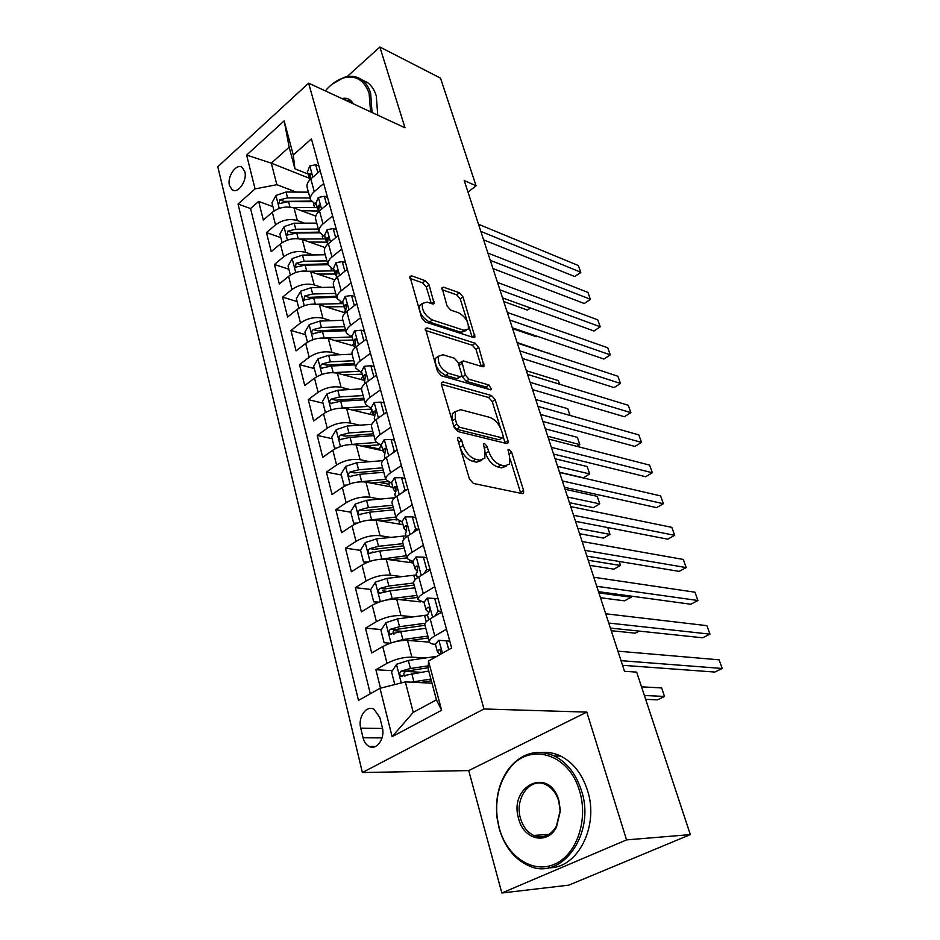 <?xml version="1.0" encoding="UTF-8"?>
<svg xmlns="http://www.w3.org/2000/svg" width="940" height="940" viewBox="0 0 940 940"><rect width="100%" height="100%" fill="white"/><g stroke="black" fill="none" stroke-linecap="round" stroke-linejoin="round"><path stroke-width="1.41" d="M458.908 437.312L457.721 437.77L457.698 439.415L469.46 479.071L473.407 483.442L522.123 493.571L523.58 492.96L523.58 490.469L511.642 452.34L509.057 449.414L508.011 449.814L509.539 456.358L509.562 464.019L504.733 465.911L500.762 465.006C495.368 463.126 491.338 458.603 488.659 451.435L487.132 446.465L484.476 443.492L483.372 443.915L484.876 450.542L484.84 458.203L479.706 460.224L475.57 459.284C469.965 457.334 465.829 452.716 463.138 445.419L461.634 440.355L458.908 437.312M229.478 185.521L232.109 189.809C237.773 194.416 247.479 180.656 244.823 171.667L242.238 167.461C236.516 162.832 226.881 176.555 229.478 185.521M429.11 284.961L425.444 280.755L411.685 275.89L409.911 276.348L421.613 317.697L425.397 321.997L473.396 337.484L474.959 337.025L462.985 296.887L459.437 292.787L443.645 287.193L442 287.628L447.041 305.935L450.683 310.094L458.579 312.773C465.829 317.074 469.06 322.514 468.261 329.071L464.007 330.293L432.435 319.999C424.939 315.676 421.59 310.153 422.413 303.409L427.065 302.104L432.423 303.926L434.127 303.456L429.11 284.961L426.325 287.076L422.659 282.87L409.969 278.404M404.999 127.781L379.866 47L440.519 78.149L476.063 185.779L464.219 180.539L624.501 671.289L636.674 672.124L690.336 834.602L626.545 839.89L586.795 712.109L483.971 708.971L308.626 83.166L404.999 127.781M443.222 381.946L441.495 382.533L441.483 384.707L454.091 427.218L457.98 431.566L506.484 443.48L507.976 442.916L507.976 440.602L495.157 399.653L491.514 395.517L443.222 381.946L441.295 383.297M437.547 371.441L425.409 328.471L427.171 327.943L475.194 343.253L478.789 347.365L484.065 366.224L482.514 366.718L463.432 360.948L461.798 361.465L465.312 375.037L469.037 379.255L488.929 385.001L491.491 389.407L490.422 389.759L441.389 375.765L437.547 371.441M272.929 206.671L258.664 201.418L263.317 220.054L272.318 212.252L275.526 224.848C282.329 219.901 289.591 218.468 297.322 220.524L304.548 223.168M280.825 237.609L266.466 232.603L271.237 251.65L280.379 243.942L283.657 256.808C290.554 251.908 297.898 250.428 305.676 252.367L313.161 254.94M288.886 269.24L274.445 264.493L279.321 283.974L288.615 276.337L291.964 289.508C298.979 284.656 306.393 283.128 314.219 284.938L321.974 287.44M297.134 301.587L282.611 297.111L287.605 317.05L297.052 309.495L300.471 322.972C307.591 318.155 315.088 316.592 322.972 318.261L331.021 320.693M305.571 334.687L290.965 330.492L296.077 350.89L305.676 343.429L309.19 357.235C316.416 352.465 323.995 350.843 331.914 352.371L340.304 354.721M314.207 368.539L299.519 364.649L304.748 385.529L314.512 378.174L318.096 392.297C325.452 387.586 333.113 385.917 341.079 387.292L349.833 389.536M323.043 403.201L308.273 399.618L313.631 421.003L323.548 413.741L327.238 428.217C334.699 423.552 342.442 421.837 350.467 423.059L359.632 425.186M379.502 449.05L364.908 445.854M332.09 438.674L317.238 435.431L322.726 457.322L332.819 450.19L336.59 465.006C344.169 460.412 352.007 458.638 360.079 459.684L369.702 461.693M389.007 484.264L379.114 482.338M341.349 475.005L326.427 472.103L332.043 494.546L342.313 487.519L346.179 502.712C353.887 498.177 361.806 496.344 369.925 497.225L380.089 499.081M396.962 520.008L394.271 519.55M350.843 512.218L335.827 509.68L341.584 532.674L352.042 525.789L356.002 541.37C363.839 536.893 371.852 535.001 380.03 535.694L390.793 537.375M373.956 552.262L372.264 552.015M360.561 550.346L345.474 548.196L351.372 571.767L362.018 565.022L366.071 580.99C374.049 576.596 382.145 574.645 390.382 575.151L401.862 576.608M387.198 591.354L382.615 590.825M370.806 589.462L355.355 587.688L361.406 611.858L372.252 605.254L376.411 621.634C384.519 617.322 392.72 615.312 400.992 615.606L413.318 616.816M402.814 631.41L393.555 630.611M381.464 629.565L365.495 628.178L371.7 652.983L382.745 646.532C390.934 642.267 399.183 640.211 407.502 640.387L429.51 642.149M272.318 212.252C279.086 207.305 286.324 205.883 294.032 207.987L315.793 216.094M280.379 243.942C287.24 239.018 294.561 237.55 302.316 239.547L325.076 247.572M288.615 276.337C295.583 271.46 302.974 269.956 310.776 271.825L334.875 279.815M297.052 309.495C304.125 304.666 311.587 303.115 319.447 304.842L345.227 312.856M305.676 343.429C312.867 338.647 320.411 337.049 328.319 338.635L354.756 346.272M314.512 378.174C321.809 373.439 329.435 371.782 337.389 373.227L364.626 380.477M323.548 413.741C330.974 409.065 338.682 407.361 346.684 408.653L373.509 415.151M332.819 450.19C340.351 445.56 348.153 443.809 356.213 444.926L382.991 450.765M342.313 487.519C349.974 482.96 357.858 481.151 365.965 482.103L392.885 487.284M352.042 525.789C359.832 521.289 367.798 519.432 375.953 520.196L403.013 524.685M362.018 565.022C369.937 560.593 377.998 558.665 386.211 559.253L413.389 563.013M372.252 605.254C380.301 600.907 388.455 598.921 396.715 599.297L420.627 601.929M382.286 727.36L379.889 717.678L374.061 709.277C366.436 704.777 357.705 717.232 360.725 728.148L363.052 737.771C364.132 741.954 366.13 744.844 369.056 746.419C376.658 750.837 385.4 738.335 382.286 727.36M483.971 708.971L362.37 772.527L217.798 166.721L308.626 83.166M258.664 201.418L250.557 208.551L238.032 204.027L358.504 700.406L380.019 688.303L405.352 681.888L432.001 683.192M238.032 204.027L255.081 188.893L246.621 155.088L284.15 120.884L293.268 155.006L311.41 138.885L451.658 648.001L428.487 661.043L441.636 710.264L392.121 736.678L380.019 688.303M316.545 205.32L310.435 199.633C310.036 196.918 311.316 194.251 314.265 191.631L323.713 183.535M325.193 237.291L319.095 231.792C318.707 229.137 320.023 226.517 323.019 223.92L332.631 215.895M334.053 270.003L327.943 264.692C327.59 262.107 328.93 259.534 331.985 256.972L341.749 249.03M343.123 303.479L337.014 298.38C336.673 295.865 338.059 293.339 341.161 290.801L351.102 282.952M352.394 337.754L346.296 332.866C345.979 330.434 347.401 327.954 350.561 325.452L360.666 317.697M361.9 372.863L355.802 368.198C355.508 365.836 356.977 363.416 360.196 360.948L370.478 353.287M371.641 408.806L365.543 404.388C365.272 402.109 366.788 399.759 370.055 397.326L380.524 389.771M381.605 445.654L375.518 441.483C375.283 439.286 376.834 436.994 380.171 434.609L390.829 427.171M391.827 483.407L385.753 479.506C385.553 477.403 387.151 475.182 390.547 472.832L401.392 465.523M402.308 522.123L396.245 518.504C396.069 516.495 397.714 514.345 401.18 512.042L412.225 504.862M413.06 561.814L407.008 558.501C406.867 556.597 408.559 554.518 412.084 552.262L423.353 545.235M424.093 602.54L418.053 599.544C417.947 597.758 419.698 595.76 423.282 593.551L434.762 586.678M392.438 670.667L375.894 669.727L387.01 663.346C395.27 659.116 403.554 657.036 411.885 657.119L425.233 658.024M435.408 644.346L434.445 644.264C431.296 643.994 429.603 643.125 429.392 641.679C429.322 639.999 431.119 638.084 434.785 635.934L446.488 629.224M393.942 634.3C392.474 632.432 392.849 630.846 395.082 629.565L424.845 625.311L424.821 624.689C424.739 622.973 426.513 621.023 430.144 618.849L441.765 612.069M320.199 170.798L310.823 178.929C307.885 181.549 306.616 184.24 307.028 186.978L307.286 187.906M329.035 202.864L319.494 210.924C316.51 213.521 315.217 216.153 315.605 218.832L315.852 219.749M338.083 235.682L328.377 243.66C325.346 246.233 324.006 248.83 324.382 251.438L324.617 252.331M347.33 269.287L337.472 277.171C334.382 279.721 333.019 282.27 333.359 284.808L333.594 285.678M356.812 303.702L346.778 311.493C343.64 314.007 342.231 316.498 342.56 318.977L342.783 319.812M366.529 338.952L356.307 346.649C353.123 349.128 351.666 351.572 351.971 353.969L352.183 354.779M376.47 375.072L366.083 382.662C362.828 385.118 361.348 387.491 361.618 389.806L361.829 390.594M386.669 412.096L376.094 419.581C372.781 421.99 371.253 424.304 371.5 426.537L371.7 427.289M397.138 450.072L386.363 457.428C382.991 459.789 381.417 462.045 381.628 464.184L381.828 464.912M407.854 489.012L396.892 496.238C393.461 498.564 391.827 500.738 392.015 502.782L392.203 503.476M418.864 528.962L407.69 536.047C404.188 538.326 402.52 540.441 402.673 542.38L402.849 543.026M430.168 569.969L418.77 576.902C415.21 579.134 413.483 581.167 413.6 583L413.764 583.611M365.495 628.178L376.411 621.634M355.355 587.688L366.071 580.99M345.474 548.196L356.002 541.37M335.827 509.68L346.179 502.712M326.427 472.103L336.59 465.006M317.238 435.431L327.238 428.217M308.273 399.618L318.096 392.297M299.519 364.649L309.19 357.235M290.965 330.492L300.471 322.972M282.611 297.111L291.964 289.508M274.445 264.493L283.657 256.808M266.466 232.603L275.526 224.848M250.557 208.551L370.313 693.767M375.894 669.727L380.512 688.186M309.272 178.224L271.296 163.161L276.865 184.687L296.159 192.089M405.352 681.888L413.236 712.367L436.43 699.83L428.252 669.116L428.487 661.043M586.795 712.109L468.731 770.589L501.843 893L626.545 839.89M501.843 893L568.817 885.151L690.336 834.602M379.866 47L347.107 76.633M468.731 770.589L362.37 772.527M468.014 192.136L476.063 185.779M308.073 174.053L294.925 168.8L289.168 147.181L271.296 163.161L246.621 155.088M420.603 672.264L405.516 671.407M293.268 155.006L294.925 168.8M276.865 184.687L255.081 188.893M413.236 712.367L392.121 736.678M436.43 699.83L441.636 710.264M284.15 120.884L289.168 147.181M458.45 441.929L460.106 447.428C462.786 454.713 466.922 459.331 472.526 461.27L475.57 459.284M481.703 460.353L476.662 462.198L472.526 461.27M506.484 466.052L501.713 467.838L497.742 466.945C492.349 465.065 488.318 460.553 485.639 453.397L485.334 452.387M520.748 493.277L510.15 459.037M500.468 427.982L492.255 401.615L488.6 397.479L441.389 384.319M505.156 443.151L503.276 436.983M456.816 424.187L459.531 427.218L502.089 437.829L503.147 437.441L503.135 435.819L501.549 430.731C498.94 423.822 494.992 419.358 489.716 417.36L460.682 409.711L455.301 411.661L455.254 418.923L456.816 424.187L453.82 426.22L456.523 429.239L459.531 427.218M502.477 437.876L499.116 439.767L456.523 429.239M455.36 411.555L452.328 413.694L452.257 420.956L455.254 418.923M453.82 426.22L452.257 420.956M425.385 330.398L472.362 345.262L475.194 343.253M481.245 366.33L475.957 349.375L472.362 345.262M459.766 362.911L458.732 364.649M461.752 374.896L462.41 377.058L466.123 381.264L486.039 386.974L488.929 385.001M488.295 389.148L486.039 386.974M442.998 354.779L438.404 356.248C437.488 363.369 440.872 369.068 448.556 373.333L459.919 376.623L461.564 376.082L461.564 373.944L458.062 362.44L454.337 358.211L442.998 354.779M438.252 356.601L435.502 358.328C434.574 365.448 437.958 371.136 445.642 375.401L448.556 373.333M460.682 376.693L457.016 378.656L445.642 375.401M431.284 303.538L426.325 287.076M422.213 303.89L419.581 305.535C418.747 312.268 422.084 317.791 429.592 322.103L432.435 319.999M466.216 330.539L461.188 332.325L429.592 322.103M467.251 321.445L460.224 298.92L456.687 294.843L442.07 289.696M474.935 335.028L472.115 337.049L468.672 326.004M411.238 682.182L430.896 679.068M419.757 682.593L431.366 680.818M394.788 684.567L391.581 671.971L396.633 664.263L408.336 660.479L436.865 656.332M645.663 699.325L657.507 699.842L664.51 696.446L661.654 687.939L641.538 686.834M428.346 665.837L410.428 668.505L401.392 671.007C399.347 672.699 399.218 674.403 400.981 676.118L428.757 671.031M404.917 676.212C403.237 674.321 403.565 672.664 405.904 671.266L428.288 667.706M644.394 695.494L664.51 696.446L661.654 687.939M448.744 649.646L446.336 640.88L438.721 640.258L435.396 644.311M622.55 665.297L714.823 672.053L722.202 668.481L621.034 660.667M722.202 668.481L719.112 659.821L617.933 651.173M440.954 654.029L440.155 649.752L438.91 649.798L437.5 652.066L440.096 654.51M449.778 641.162L446.336 640.88M499.234 827.999C506.754 856.234 532.252 873.906 554.283 864.33C576.443 855.189 588.616 820.185 579.592 791.116C568.912 752.693 528.245 741.836 508.822 769.472C499.07 782.891 495.192 799 497.201 817.8L499.234 827.999M581.449 790.611C596.23 833.991 561.062 882.084 528.221 865.47C514.121 858.808 504.428 846.447 499.14 828.375L497.06 817.941C495.004 798.706 498.964 782.221 508.951 768.485C521.841 752.881 537.022 748.745 554.506 756.042C567.09 762.469 576.067 773.996 581.449 790.611M518.739 819.045C508.105 785.746 549.43 765.783 558.901 800.61L560.393 810.785L556.457 827.177C547.256 845.295 523.768 839.749 518.739 819.045M558.724 801.033C556.233 793.149 551.98 787.697 545.964 784.689C530.395 776.487 514.145 798.448 520.548 818.552C523.016 826.754 527.422 832.394 533.767 835.448C542.932 838.832 550.476 835.778 556.398 826.26L560.146 810.691L558.724 801.033M541.887 752.505C548.22 751.918 554.447 753.081 560.557 756.007C573.118 762.399 582.095 773.855 587.476 790.387C599.438 826.096 577.489 869.007 548.525 867.761M370.572 111.837L369.126 93.495C364.25 79.841 355.52 74.707 342.947 78.102C336.661 80.217 330.774 84.483 325.322 90.898M331.785 84.459L343.805 77.456C350.608 75.329 356.624 76.117 361.853 79.818C365.872 82.802 368.797 87.267 370.63 93.213L372.064 112.53M341.902 98.571C346.884 97.419 350.667 99.17 353.252 103.823M352.453 103.459L350.232 101.191L344.228 99.652M361.689 79.7L367.505 82.544C371.512 85.528 374.437 89.981 376.282 95.915L377.739 115.162M393.578 642.161L402.872 639.564L427.888 636.086M409.77 640.563L428.393 637.966M390.147 643.23L384.119 642.713L380.959 630.341L385.929 622.656L397.491 618.908L427.465 615.007M425.127 623.279L399.524 626.721L390.605 629.166C388.608 630.834 388.455 632.491 390.135 634.159L400.816 631.68L425.785 628.273M384.354 600.495L392.156 598.51L416.949 595.408M399.864 599.649L417.489 597.429M378.479 602.305L373.697 601.823L370.619 589.756L375.495 582.095L386.904 578.382L416.608 574.916M373.697 601.823L378.914 602.141M611.247 630.705L635.252 633.172L639.224 631.104M413.612 583.012L388.89 586.008L380.077 588.393L384.531 588.91L414.164 585.068M380.077 588.393C378.127 590.014 377.962 591.636 379.572 593.258L390.159 590.837L414.893 587.806M375.354 559.935L406.268 555.752M390.065 559.782L406.844 557.89M367.105 562.437L363.522 561.956L360.525 550.194L365.331 542.545L376.588 538.867L406.021 535.823M363.522 561.956L367.928 562.108M600.472 597.711L624.466 600.848L631.151 597.241L630.752 596.077M411.074 562.696L411.931 561.662M403.013 543.661L378.526 546.304L369.82 548.643L374.249 549.277L403.601 545.835M369.82 548.643C367.916 550.229 367.728 551.815 369.267 553.39L379.76 551.016L404.271 548.326M598.898 592.893L631.151 597.241L630.881 596.089M366.553 520.455L395.858 517.071M380.418 520.936L396.504 519.327M356.284 523.51L353.616 523.075L350.69 511.607L355.414 503.981L366.529 500.327L394.882 497.742M353.616 523.075L357.2 523.11M589.909 565.387L613.891 569.158L620.471 565.492L619.107 561.45M401.709 524.473L402.696 523.533M392.685 505.274L368.421 507.577L359.809 509.868L364.227 510.632L393.308 507.577M359.809 509.868C357.952 511.43 357.752 512.981 359.221 514.509L369.62 512.183L393.919 509.832M588.252 560.275L620.471 565.492L619.237 561.462M434.856 616.1L438.157 611.07L434.703 598.463L427.23 598.052L424.022 602.293M610.389 628.073L702.685 637.79L709.947 634.136L608.744 623.044M709.947 634.136L706.915 625.664L605.724 613.785M427.512 615.207L428.769 612.445C430.073 610.718 430.038 609.014 428.663 607.346L427.406 607.428L426.055 609.813L428.711 612.504M438.157 611.07L441.589 611.423M438.122 598.851L434.703 598.463M423.928 573.764L426.737 569.428L423.364 557.15L416.044 556.927L412.942 561.368M598.51 591.683L690.794 604.232L697.938 600.507L596.747 586.302M697.938 600.507L694.977 592.212L593.786 577.242M416.338 573.941L417.536 571.038L417.466 566.045L416.209 566.15L414.916 568.653L417.289 571.285M426.737 569.428L430.144 569.899M426.772 557.643L423.364 557.15M413.283 532.498L415.598 528.868L412.319 516.906L405.14 516.859L402.132 521.465M586.889 556.116L679.15 571.379L686.188 567.584L585.009 550.382M686.188 567.584L683.286 559.453L582.119 541.522M405.457 533.732L406.585 530.689L406.562 525.801L405.293 525.918L404.047 528.538L406.197 531.124M415.598 528.868L418.312 529.314M415.703 517.494L412.319 516.906M402.896 492.278L404.752 489.329L401.556 477.673L394.518 477.802L391.604 482.572M575.527 521.336L667.752 539.184L674.673 535.33L573.541 515.261M674.673 535.33L671.83 527.364L570.721 506.601M394.847 494.522L395.916 491.362L395.916 486.556L394.647 486.709L393.461 489.423L395.411 491.961M404.752 489.329L406.773 489.728M404.929 478.343L401.556 477.673M357.929 482.02L385.706 479.329M370.924 483.054L387.057 481.656M345.849 485.51L343.946 485.146L341.079 473.948L345.732 466.346L356.718 462.738L382.815 460.647M389.078 482.737L389.054 484.464M343.946 485.146L346.719 485.111M579.569 533.709L603.527 538.103L610.013 534.378L607.722 527.563M382.603 467.815L358.563 469.812L350.056 472.045L354.439 472.914L383.262 470.223M350.056 472.045C348.235 473.584 348.023 475.099 349.421 476.58L359.738 474.289L383.802 472.268M577.818 528.327L610.013 534.378L607.745 527.563M392.779 453.045L394.177 450.789L391.052 439.415L384.154 439.72L381.335 444.644M564.423 487.308L656.578 507.635L663.393 503.723L562.332 480.928M663.393 503.723L660.609 495.921L559.57 472.456M384.495 456.299L385.541 448.298L384.272 448.474L383.132 451.294L384.93 453.762M394.177 450.789L395.611 451.106M394.412 440.179L391.052 439.415M349.48 444.585L375.847 442.493M361.595 446.101L378.797 444.867M335.791 448.404L334.499 448.133L331.714 437.206L336.297 429.627L347.142 426.043L371.805 424.351M380.7 445.443L379.525 449.144M334.499 448.133L336.497 448.051M569.428 502.665L593.351 507.647L599.755 503.863L597.217 496.332L565.069 489.294M372.769 431.26L348.94 432.952L340.527 435.138L344.898 436.113L373.45 433.775M340.527 435.138C338.741 436.642 338.529 438.122 339.869 439.579L350.079 437.323L373.944 435.608M567.584 497.025L599.755 503.863L597.217 496.332M382.897 414.775L383.861 413.201L380.818 402.109L374.038 402.567L371.312 407.631M553.543 454.032L645.627 476.733L652.348 472.761L551.357 447.346M652.348 472.761L649.611 465.112L548.654 439.062M374.39 419.005L375.424 410.98L374.155 411.18L373.062 414.094L374.719 416.514M383.861 413.201L384.789 413.436M384.154 402.954L380.818 402.109M341.208 408.136L366.635 406.515M352.441 410.04L371.711 409.112M326.039 412.178L325.287 412.002L322.561 401.321L327.073 393.778L337.789 390.229L361.583 388.866M371.993 410.122L370.125 414.329M325.287 412.002L326.521 411.92M559.488 472.233L583.388 477.79L589.686 473.948L587.206 466.557L555.094 458.755M363.169 395.564L339.552 396.962L331.232 399.112L335.568 400.181L363.874 398.184M331.232 399.112C329.482 400.593 329.259 402.038 330.539 403.46L340.656 401.239L364.309 399.805M557.561 466.334L589.686 473.948L587.206 466.557M373.262 377.422L373.803 376.541L370.83 365.707L364.18 366.318L361.536 371.523M542.909 421.461L634.888 446.43L641.515 442.399L540.629 414.481M641.515 442.399L638.836 434.903L537.986 406.386M364.544 382.615L365.543 374.566L364.274 374.802L363.24 377.786L364.767 380.16M374.155 366.635L370.83 365.707M333.124 372.639L358.058 371.359M343.453 374.837L362.253 374.167M316.592 376.799L313.631 366.295L318.072 358.774L328.659 355.25L352.03 354.18M362.816 376.247L360.96 379.502M353.781 360.713L330.375 361.829L322.15 363.933L326.474 365.096L354.521 363.428M322.15 363.933C320.446 365.39 320.211 366.812 321.445 368.186L331.468 366.001L354.897 364.849M547.738 436.254L579.816 444.608L577.383 437.359L545.317 428.828M576.995 446.371L579.816 444.608L577.383 437.359M363.851 340.962L361.078 330.187L354.545 330.939L351.995 336.262M532.498 389.583L624.371 416.726L630.893 412.648L530.137 382.333M630.893 412.648L628.261 405.293L527.54 374.402M354.932 347.107L355.907 339.023L354.639 339.281L353.64 342.36L355.073 344.686M364.391 331.186L361.078 330.187M334.652 340.468L353.017 340.022M325.005 338.036L350.185 337.025M307.486 342.184L304.913 332.067L309.284 324.582L319.741 321.081L342.9 320.281M353.887 343.112L352.253 345.544M344.628 326.662L321.421 327.52L313.279 329.576L317.579 330.833L345.38 329.47M313.279 329.576C311.61 331.009 311.363 332.396 312.55 333.747L322.479 331.597L345.709 330.704M570.016 415.445L567.748 408.7L535.73 399.488M567.748 408.7L570.145 415.48M354.333 305.618L351.56 295.512L345.145 296.394L342.677 301.846M522.311 358.375L614.055 387.597L620.471 383.473L519.855 350.867M620.471 383.473L617.909 376.259L517.317 343.1M345.544 312.433L346.496 304.337L345.238 304.607L344.275 307.768L345.615 310.047M354.85 296.582L351.56 295.512M326.027 306.887L343.981 306.663M316.78 304.255L343.135 303.561M298.826 308.238L296.382 298.638L300.694 291.177L311.022 287.711L333.994 287.158M345.509 310.341L343.864 312.433M335.674 293.386L312.668 293.997L304.619 296.018L308.896 297.357L336.45 296.276M304.619 296.018L303.867 300.095L313.702 297.968L336.731 297.346M559.512 384.213L558.289 380.594L526.33 370.701M558.289 380.594L559.629 384.248M344.898 271.237L342.266 261.649L335.968 262.659L333.571 268.229M512.323 327.813L603.927 359.033L610.26 354.85L509.797 320.058M610.26 354.85L607.745 347.788L507.306 312.456M336.214 277.993L337.296 270.45L336.05 270.755L335.134 273.975L336.379 276.207M345.544 262.789L342.266 261.649M317.567 274.069L335.145 274.045M308.59 271.272L334.288 270.861M290.378 275.067L288.051 265.961L292.293 258.524L302.504 255.093L325.275 254.775M326.92 260.874L304.113 261.226L296.159 263.212L300.401 264.634L327.719 263.834M296.159 263.212L295.383 267.207L305.124 265.127L327.954 264.739M549.219 353.616L517.118 342.477M549.019 353.005L549.242 353.628M335.686 237.655L333.195 228.573L327.002 229.713L324.676 235.388M502.548 297.886L593.998 331.009L600.249 326.791L499.939 289.884M593.998 331.009L600.249 326.791L597.769 319.859L497.507 282.447M327.226 244.694L328.319 237.35L327.073 237.679L326.192 240.969L327.379 243.166M336.45 229.771L333.195 228.573M309.284 242.003L326.662 242.191M300.506 239.042L325.628 238.901M282.106 242.649L279.909 234.013L284.091 226.611L294.185 223.203L316.757 223.121M512.594 328.659L536.293 336.72L536.999 336.226M318.366 229.078L295.748 229.207L287.875 231.146L292.105 232.65L319.165 232.121M287.875 231.146L287.088 235.071L296.746 233.014L319.4 232.85M537.046 336.238L536.293 336.72M326.685 204.85L324.323 196.26L318.237 197.506L315.993 203.287M492.971 268.558L584.257 303.514L590.414 299.249L490.292 260.345M584.257 303.514L590.379 299.472L587.994 292.446L487.907 253.048M318.448 211.888L319.541 205.014L318.296 205.367L317.462 208.727L318.578 210.877M327.566 197.518L324.323 196.26M301.164 210.642L318.531 211.065M292.54 207.529L317.168 207.634M274.022 210.959L271.942 202.782L276.066 195.403L286.042 192.03L308.426 192.16M503.746 301.54L527.399 310.047L530.348 307.956M310 197.988L287.581 197.893L279.791 199.797L283.998 201.371L310.917 201.101M279.791 199.797L278.992 203.651L288.545 201.618L311.246 201.677M530.618 308.05L527.399 310.047M317.885 172.807L315.664 164.676L309.683 166.039L307.498 171.914M483.595 239.829L574.704 276.536L580.767 272.236L480.834 231.393M574.704 276.536L580.779 272.553L578.394 265.55L478.495 224.249M309.906 179.787L310.952 173.407L309.73 173.783L308.931 177.202L309.988 179.317M318.883 165.992L315.664 164.676M294.032 207.987L297.322 220.524M302.316 239.547L305.676 252.367M310.776 271.825L314.219 284.938M319.447 304.842L322.972 318.261M328.319 338.635L331.914 352.371M337.389 373.227L341.079 387.292M346.684 408.653L350.467 423.059M356.213 444.926L360.079 459.684M365.965 482.103L369.925 497.225M375.953 520.196L380.03 535.694M386.211 559.253L390.382 575.151M396.715 599.297L400.992 615.606M407.502 640.387L411.885 657.119M430.144 618.849L434.785 635.934M310.823 178.929L314.265 191.631M319.494 210.924L323.019 223.92M328.377 243.66L331.985 256.972M337.472 277.171L341.161 290.801M346.778 311.493L350.561 325.452M356.307 346.649L360.196 360.948M366.083 382.662L370.055 397.326M376.094 419.581L380.171 434.609M386.363 457.428L390.547 472.832M396.892 496.238L401.18 512.042M407.69 536.047L412.084 552.262M418.77 576.902L423.282 593.551M382.745 646.532L387.01 663.346M382.063 737.912L363.052 737.771M382.521 728.453L360.725 728.148M460.106 447.428L463.138 445.419M476.662 462.198L479.706 460.224M484.218 448.368L487.132 446.465M485.639 453.397L488.659 451.435M497.742 466.945L500.762 465.006M501.713 467.838L504.733 465.911M508.846 454.138L511.642 452.34M520.537 492.349L523.58 490.469M458.603 442.376L461.634 440.355M488.6 397.479L491.514 395.517M492.255 401.615L495.157 399.653M505.003 442.529L507.976 440.602M499.116 439.767L502.089 437.829M425.233 329.376L427.171 327.943M475.957 349.375L478.789 347.365M481.186 366.142L484.041 364.144M459.002 365.531L461.81 363.557M462.41 377.058L465.312 375.037M466.123 381.264L469.037 379.255M457.016 378.656L459.919 376.623M431.389 303.573L434.127 301.529M461.188 332.325L464.007 330.293M441.835 288.557L443.645 287.193M456.687 294.843L459.437 292.787M460.224 298.92L462.985 296.887M409.746 277.382L411.685 275.89M422.659 282.87L425.444 280.755M396.504 664.462L401.251 682.934M411.755 673.592L413.87 681.676M408.336 660.479L410.428 668.505M405.904 671.266L401.392 671.007M442.423 653.194L438.91 640.269M440.378 649.904L438.91 649.798M385.799 622.844L390.97 642.948M424.551 615.336L426.278 621.728M400.816 631.68L402.872 639.564M397.491 618.908L399.524 626.721M395.082 629.565L390.605 629.166M375.377 582.283L380.348 601.635M413.718 575.21L414.987 579.886M390.159 590.837L392.156 598.51M386.904 578.382L388.89 586.008M365.214 542.744L369.996 561.368M403.166 536.07L403.988 539.114M379.76 551.016L381.711 558.501M376.588 538.867L378.526 546.304M355.296 504.169L359.903 522.111M392.861 497.895L393.261 499.387M369.62 512.183L371.535 519.479M366.529 500.327L368.421 507.577M432.67 617.368L427.418 598.063M428.969 607.593L427.406 607.428M421.249 575.398L416.22 556.938M417.842 566.374L416.209 566.15M410.122 534.508L405.316 516.859M406.997 526.2L405.293 525.918M399.277 494.663L394.683 477.802M396.398 487.049L394.647 486.709M345.615 466.546L350.056 483.818M359.738 474.289L361.595 481.421M356.718 462.738L358.563 469.812M388.702 455.829L384.319 439.709M386.058 448.873L384.272 448.474M336.179 429.815L340.456 446.453M350.079 437.323L351.901 444.279M347.142 426.043L348.94 432.952M378.397 417.947L374.202 402.555M375.965 411.626L374.155 411.18M326.967 393.966L331.08 409.993M340.656 401.239L342.43 408.031M337.789 390.229L339.552 396.962M368.339 381.017L364.344 366.295M366.106 375.283L364.274 374.802M317.967 358.963L321.927 374.39M331.468 366.001L333.195 372.628M328.659 355.25L330.375 361.829M358.539 344.968L354.709 330.915M356.471 339.822L354.639 339.281M309.166 324.77L312.997 339.634M322.479 331.597L324.147 337.977M319.741 321.081L321.421 327.52M348.963 309.801L345.309 296.37M347.06 305.195L345.238 304.607M300.577 291.365L304.266 305.688M340.092 302.292L340.433 303.561M313.702 297.968L315.311 304.113M311.022 287.711L312.668 293.997M339.61 275.455L336.12 262.636M337.871 271.366L336.05 270.755M292.187 258.712L295.736 272.518M331.033 268.746L331.597 270.838M305.124 265.127L306.675 271.026M302.504 255.093L304.113 261.226M330.492 241.921L327.155 229.677M328.882 238.325L327.073 237.679M283.986 226.799L287.405 240.088M322.197 235.964L322.972 238.842M296.746 233.014L298.227 238.689M294.185 223.203L295.748 229.207M321.574 209.162L318.39 197.482M320.094 206.048L318.296 205.367M275.961 195.591L279.25 208.398M313.549 203.933L314.524 207.552M288.545 201.618L289.978 207.07M286.042 192.03L287.581 197.893M312.856 177.155L309.824 166.004M311.493 174.488L309.73 173.783M234.178 190.573L232.109 189.809M424.821 624.689L429.392 641.679M413.6 583L418.053 599.544M402.673 542.38L407.008 558.501M392.015 502.782L396.245 518.504M381.628 464.184L385.753 479.506M371.5 426.537L375.518 441.483M361.618 389.806L365.543 404.388M351.971 353.969L355.802 368.198M342.56 318.977L346.296 332.866M333.359 284.808L337.014 298.38M324.382 251.438L327.943 264.692M315.605 218.832L319.095 231.792M307.028 186.978L310.435 199.633M375.718 746.431L369.056 746.419M522.546 493.606L523.58 492.96M507.036 443.539L507.976 442.916M452.328 413.694L455.301 411.661M483.254 366.8L484.065 366.224M458.92 363.51L461.798 361.465M490.892 389.806L491.491 389.407M435.502 358.328L438.404 356.248M433.363 304.02L434.127 303.456M419.581 305.535L422.413 303.409M474.183 337.578L474.959 337.025M402.438 676.201L400.981 676.118M435.302 643.947L437.5 652.066M560.557 756.007L554.506 756.042M533.767 835.448L549.03 834.344M556.398 826.26L556.457 827.177M508.822 769.472L508.951 768.485M367.505 82.544L361.853 79.818M342.947 78.102L343.805 77.456M391.475 634.265L390.135 634.159M380.806 593.399L379.572 593.258M409.734 561.133L410.122 562.567M370.395 553.554L369.267 553.39M399.007 521.324L399.759 524.156M360.267 514.685L359.221 514.509M423.916 601.905L426.055 609.813M427.406 614.819L428.746 619.73M412.825 560.945L414.916 568.653M416.232 573.529L417.395 577.806M402.014 521.03L404.047 528.538M405.34 533.297L406.339 536.975M391.475 482.114L393.461 489.423M394.718 494.064L395.564 497.178M388.937 483.994L389.654 486.662M350.373 476.768L349.421 476.58M381.205 444.15L383.132 451.294M384.366 455.818L385.059 458.391M379.396 448.639L379.784 450.072M340.738 439.767L339.869 439.579M371.183 407.126L373.062 414.094M374.261 418.512L374.813 420.568M331.338 403.648L330.539 403.46M361.395 370.995L363.24 377.786M364.403 382.098L364.826 383.673M322.173 368.386L321.445 368.186M351.842 335.721L353.64 342.36M354.779 346.566L355.085 347.659M313.22 333.935L312.55 333.747M342.524 301.282L344.275 307.768M345.391 311.869L345.568 312.527M304.478 300.283L303.867 300.095M333.418 267.653L335.134 273.975M324.523 234.788L326.192 240.969M315.828 202.676L317.462 208.727M307.333 171.292L308.931 177.202"/></g></svg>
